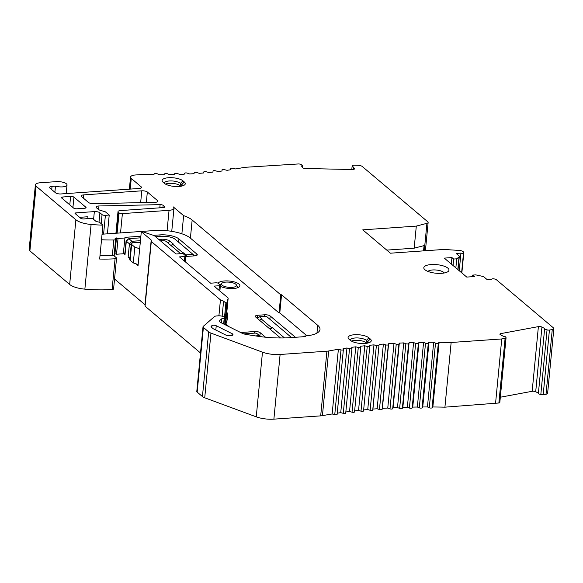 <?xml version="1.0" encoding="UTF-8"?>
<svg xmlns="http://www.w3.org/2000/svg" width="583" height="583" viewBox="0 0 583 583"><rect width="100%" height="100%" fill="white"/><g stroke="black" fill="none" stroke-linecap="round" stroke-linejoin="round"><path stroke-width="0.87" d="M107.41 233.841L109.218 215.061L105.399 215.331A2.529 0.86 -174.5 0 1 102.061 214.617L99.904 212.795A4.212 1.436 5.5 0 0 94.351 211.6L75.994 212.89A1.683 0.576 5.5 0 0 75.01 213.305A1.683 0.576 5.5 0 0 75.156 213.575L80.665 218.231A2.529 0.86 5.5 0 0 83.996 218.946A2.529 0.86 5.5 0 0 84.156 218.931L90.562 218.29A1.683 0.576 -174.5 0 1 90.671 218.282A1.683 0.576 -174.5 0 1 92.886 218.756L96.137 221.496L99.467 222.21L102.929 225.14A67.417 22.948 -174.5 0 1 91.101 224.47A16.856 5.735 -174.5 0 1 75.892 219.791L36.117 186.21A8.424 2.871 -174.5 0 1 35.381 184.869A8.424 2.871 -174.5 0 1 40.307 182.756L56.369 181.634A7.586 2.58 -174.5 0 1 67.03 184.986A7.586 2.58 -174.5 0 1 62.592 186.881A7.586 2.58 -174.5 0 1 55.487 186.115L52.033 186.356A4.212 1.436 5.5 0 0 49.562 187.413A4.212 1.436 5.5 0 0 49.934 188.083L55.465 192.754A4.212 1.436 5.5 0 0 61.018 193.95L139.024 188.484A4.212 1.436 5.5 0 0 141.487 187.427A4.212 1.436 5.5 0 0 141.115 186.757L131.262 178.434A8.424 2.871 -174.5 0 1 130.526 177.094A8.424 2.871 -174.5 0 1 135.46 174.98L143.156 174.441A210.667 71.709 5.5 0 0 153.628 174.674L154.502 173.792A1.683 0.576 -174.5 0 1 155.413 173.515A1.683 0.576 -174.5 0 1 157.337 173.814L159.312 174.718A210.667 71.709 5.5 0 0 163.969 174.711L164.697 173.807A1.683 0.576 -174.5 0 1 165.63 173.501A1.683 0.576 -174.5 0 1 167.496 173.778L169.573 174.652A210.667 71.709 5.5 0 0 174.171 174.557L174.754 173.632A1.683 0.576 -174.5 0 1 175.702 173.304A1.683 0.576 -174.5 0 1 177.509 173.552L179.673 174.397A210.667 71.709 5.5 0 0 184.206 174.215L184.643 173.275A1.683 0.576 -174.5 0 1 185.613 172.918A1.683 0.576 -174.5 0 1 187.354 173.144L189.599 173.953A210.667 71.709 5.5 0 0 193.979 173.69L194.263 172.736A1.683 0.576 -174.5 0 1 195.239 172.349A1.683 0.576 -174.5 0 1 196.908 172.553L199.248 173.326A210.667 71.709 5.5 0 0 203.598 172.976L203.744 172A1.683 0.576 -174.5 0 1 204.728 171.584A1.683 0.576 -174.5 0 1 206.324 171.766L208.758 172.51A210.667 71.709 5.5 0 0 212.992 172.072L212.984 171.081A1.683 0.576 -174.5 0 1 213.968 170.637A1.683 0.576 -174.5 0 1 215.499 170.797L218.013 171.504A210.667 71.709 5.5 0 0 222.116 170.994L221.963 169.981A1.683 0.576 -174.5 0 1 221.955 169.93A1.683 0.576 -174.5 0 1 222.946 169.507A1.683 0.576 -174.5 0 1 224.397 169.646L226.991 170.316A210.667 71.709 5.5 0 0 230.955 169.726L230.649 168.706A1.683 0.576 -174.5 0 1 230.642 168.625A1.683 0.576 -174.5 0 1 231.633 168.203A1.683 0.576 -174.5 0 1 233.003 168.319L235.678 168.953A210.667 71.709 5.5 0 0 244.357 167.35L298.554 163.947A2.529 0.86 -174.5 0 1 301.178 164.581L302.541 165.499L301.528 165.915L302.358 167.54A2.529 0.86 5.5 0 0 305.288 168.487L352.351 169.544A2.529 0.86 5.5 0 0 352.934 169.536A2.529 0.86 5.5 0 0 354.413 168.902A2.529 0.86 5.5 0 0 354.377 168.713L353.546 167.088L352.081 166.614L352.569 165.674A2.274 0.772 -174.5 0 1 353.866 165.208A2.274 0.772 -174.5 0 1 354.136 165.193L357.685 165.273A4.212 1.436 -174.5 0 1 362.262 166.49L427.762 221.788A4.212 1.436 -174.5 0 1 428.133 222.458A4.212 1.436 -174.5 0 1 426.924 223.318L416.306 226.102L362.772 229.848L390.428 253.197L443.962 249.444L459.032 250.428A4.212 1.436 -174.5 0 1 463.099 251.616L463.441 251.907A4.212 1.436 -174.5 0 1 463.813 252.577A4.212 1.436 -174.5 0 1 463.507 253.044A1.683 0.576 -174.5 0 1 462.61 253.306A1.683 0.576 -174.5 0 1 460.942 253.109L456.146 253.445L458.93 255.791A4.212 1.436 -174.5 0 1 459.302 256.462A4.212 1.436 -174.5 0 1 459.04 256.899L456.722 258.823L453.661 259.034L451.934 257.577L444.29 258.116L466.757 277.085L474.402 276.546L472.675 275.089L475.735 274.877L481.901 276.204A4.212 1.436 -174.5 0 1 484.233 277.158L487.016 279.505L491.812 279.17A1.683 0.576 -174.5 0 1 492.788 278.783A1.683 0.576 -174.5 0 1 494.122 278.893A4.212 1.436 -174.5 0 1 496.548 279.862L553.478 327.923A4.212 1.436 -174.5 0 1 553.85 328.601A4.212 1.436 -174.5 0 1 552.261 329.548L549.426 330.073A2.274 0.772 -174.5 0 1 549.171 330.095A2.274 0.772 -174.5 0 1 547.051 329.869L544.588 329.14L544.792 328.55L541.928 327.063A2.529 0.86 5.5 0 0 538.918 326.553A2.529 0.86 5.5 0 0 538.393 326.618L500.863 333.607A2.529 0.86 5.5 0 0 499.908 334.176A2.529 0.86 5.5 0 0 500.454 334.788L503.311 336.274L505.082 336.493L505.935 337.448A2.529 0.86 -174.5 0 1 506.059 337.754A2.529 0.86 -174.5 0 1 505.104 338.322L501.759 338.949L451.147 342.491A277.982 94.621 5.5 0 0 439.094 342.308L438.343 343.11A1.683 0.576 -174.5 0 1 437.425 343.394A1.683 0.576 -174.5 0 1 435.516 343.103L433.672 342.287A277.982 94.621 5.5 0 0 428.986 342.301L428.316 343.139A1.683 0.576 -174.5 0 1 427.383 343.438A1.683 0.576 -174.5 0 1 425.517 343.168L423.579 342.352A277.982 94.621 5.5 0 0 418.973 342.432L418.397 343.3A1.683 0.576 -174.5 0 1 417.45 343.62A1.683 0.576 -174.5 0 1 415.628 343.365L413.587 342.556A277.982 94.621 5.5 0 0 409.077 342.702L408.596 343.598A1.683 0.576 -174.5 0 1 407.634 343.941A1.683 0.576 -174.5 0 1 405.863 343.708L403.72 342.906A277.982 94.621 5.5 0 0 399.311 343.103L398.925 344.036A1.683 0.576 -174.5 0 1 397.956 344.393A1.683 0.576 -174.5 0 1 396.236 344.181L393.984 343.387A277.982 94.621 5.5 0 0 388.621 343.722L388.336 344.677A1.683 0.576 -174.5 0 1 387.36 345.063A1.683 0.576 -174.5 0 1 385.684 344.866L383.374 344.094L377.15 408.77M393.984 343.387L387.761 408.064L390.005 408.851A1.683 0.576 5.5 0 0 391.725 409.069A1.683 0.576 5.5 0 0 392.702 408.705L393.08 407.779A277.982 94.621 -174.5 0 1 397.489 407.575L399.639 408.377A1.683 0.576 5.5 0 0 401.41 408.61A1.683 0.576 5.5 0 0 402.372 408.268L402.853 407.371A277.982 94.621 -174.5 0 1 407.357 407.233L409.404 408.042A1.683 0.576 5.5 0 0 411.219 408.297A1.683 0.576 5.5 0 0 412.174 407.969L412.749 407.102A277.982 94.621 -174.5 0 1 417.348 407.029L419.294 407.845A1.683 0.576 5.5 0 0 421.152 408.115A1.683 0.576 5.5 0 0 422.092 407.809L422.755 406.97A277.982 94.621 -174.5 0 1 427.448 406.956L429.285 407.779A1.683 0.576 5.5 0 0 431.194 408.071A1.683 0.576 5.5 0 0 432.112 407.787L432.863 406.978A277.982 94.621 -174.5 0 1 444.924 407.167L498.873 402.999A2.529 0.86 5.5 0 0 499.828 402.43L506.059 337.754M363.646 409.922A277.982 94.621 -174.5 0 1 367.742 409.536L370.139 410.286A1.683 0.576 5.5 0 0 371.757 410.468A1.683 0.576 5.5 0 0 372.741 410.06L372.938 409.077A277.982 94.621 5.5 0 1 377.143 408.763L379.46 409.536A1.683 0.576 5.5 0 0 381.129 409.74A1.683 0.576 5.5 0 0 382.105 409.353L382.39 408.392A277.982 94.621 -174.5 0 1 387.761 408.064M382.39 408.392L388.621 343.722M102.061 234.162A2.529 0.86 5.5 0 0 102.87 234.155L154.874 230.511A26.964 9.175 -174.5 0 1 181.881 233.79A26.964 9.175 -174.5 0 1 190.408 238.141L279.031 312.962L279.796 312.911L281.545 294.765L317.706 325.292A26.126 8.891 5.5 0 1 320.001 329.461A26.126 8.891 5.5 0 1 304.712 336.005L305.405 336.588L290.123 337.659A54.773 18.641 5.5 0 1 256.586 336.078L246.653 334.525A8.424 2.871 5.5 0 1 241.887 333.141L221.059 322.72A6.741 2.296 5.5 0 1 219.521 321.044A6.741 2.296 5.5 0 1 219.908 320.38L219.776 321.78M281.545 294.765L280.78 294.823L192.157 219.995A26.964 9.175 5.5 0 0 183.63 215.652L173.238 206.878A8.424 2.871 -174.5 0 1 173.974 208.226A8.424 2.871 -174.5 0 1 169.048 210.332L122.394 213.604A2.529 0.86 -174.5 0 1 119.063 212.89L118.378 212.307A4.212 1.436 -174.5 0 1 118.006 211.636A4.212 1.436 -174.5 0 1 120.47 210.58L163.298 207.577A2.529 0.86 5.5 0 0 164.778 206.943A2.529 0.86 5.5 0 0 164.552 206.542L163.153 205.362A2.529 0.86 5.5 0 0 160.114 204.633L98.964 205.974A4.212 1.436 5.5 0 0 98.483 205.996A4.212 1.436 5.5 0 0 96.02 207.052A4.212 1.436 5.5 0 0 96.384 207.723L98.454 209.472A4.212 1.436 5.5 0 0 100.043 210.23L105.406 211.848L109.218 215.061M379.19 344.415A277.982 94.621 -174.5 0 1 383.366 344.087M372.938 409.077L378.972 345.391A1.683 0.576 -174.5 0 1 377.988 345.792A1.683 0.576 -174.5 0 1 376.37 345.61L373.965 344.866A277.982 94.621 5.5 0 0 369.848 345.253L369.782 346.236A1.683 0.576 -174.5 0 1 369.775 346.236A1.683 0.576 -174.5 0 1 368.791 346.659A1.683 0.576 -174.5 0 1 367.224 346.491L364.769 345.77A277.982 94.621 5.5 0 0 360.731 346.222L360.775 347.213A1.683 0.576 -174.5 0 1 360.768 347.242A1.683 0.576 -174.5 0 1 359.784 347.657A1.683 0.576 -174.5 0 1 358.275 347.512L355.761 346.812A277.982 94.621 5.5 0 0 351.811 347.322L351.964 348.321A1.683 0.576 -174.5 0 1 351.964 348.372A1.683 0.576 -174.5 0 1 350.981 348.794A1.683 0.576 -174.5 0 1 349.523 348.656L346.958 347.993A277.982 94.621 5.5 0 0 343.11 348.554L343.365 349.56A1.683 0.576 -174.5 0 1 343.372 349.632A1.683 0.576 -174.5 0 1 342.381 350.055A1.683 0.576 -174.5 0 1 340.989 349.931L338.373 349.297A277.982 94.621 5.5 0 0 328.659 350.981A8.424 2.871 -174.5 0 1 326.917 351.199L280.11 354.479A16.856 5.735 -174.5 0 1 262.481 352.161L210.959 333.112A8.424 2.871 -174.5 0 1 208.67 331.887L203.394 327.435A4.212 1.436 -174.5 0 1 203.022 326.764A4.212 1.436 -174.5 0 1 203.27 326.349L214.493 316.576A4.212 1.436 -174.5 0 1 216.708 315.935L218.334 315.826A4.212 1.436 -174.5 0 1 224.251 317.684A4.212 1.436 -174.5 0 1 221.788 318.741L219.908 320.38M73.924 197.149A2.529 0.86 5.5 0 0 70.594 196.435L62.942 196.974A2.529 0.86 5.5 0 0 61.463 197.608A2.529 0.86 5.5 0 0 61.689 198.009L73.611 208.073A2.529 0.86 5.5 0 0 76.941 208.787L84.586 208.255A2.529 0.86 5.5 0 0 86.065 207.621A2.529 0.86 5.5 0 0 85.847 207.22L73.924 197.149L72.926 207.497M216.235 325.737A2.529 0.86 5.5 0 0 213.261 325.241A2.529 0.86 5.5 0 0 211.935 325.62L211.323 326.152A4.212 1.436 5.5 0 0 211.075 326.567A4.212 1.436 5.5 0 0 211.447 327.245L213.232 328.754L225.752 335.014A4.227 1.436 5.5 0 0 230.489 335.721A4.227 1.436 5.5 0 0 232.967 334.664A4.227 1.436 5.5 0 0 232.158 333.695L216.235 325.737L215.819 330.044M441.586 273.318A12.637 4.3 5.5 0 0 447.984 271.62A12.637 4.3 5.5 0 0 447.875 268.136A12.637 4.3 5.5 0 0 431.216 264.558A12.637 4.3 5.5 0 0 424.526 269.361A12.637 4.3 5.5 0 0 424.934 269.74A12.637 4.3 5.5 0 0 441.586 273.318M182.953 180.817L184.337 181.991A10.953 3.731 5.5 0 1 184.432 185.008A10.953 3.731 5.5 0 1 174.514 186.436A10.953 3.731 5.5 0 1 164.45 183.383L163.072 182.217A10.953 3.731 5.5 0 1 162.715 181.881A10.953 3.731 5.5 0 1 168.953 177.698A10.953 3.731 5.5 0 1 182.953 180.817L180.431 183.346L181.816 184.512L184.337 181.991M368.922 337.827L370.3 338.993A10.953 3.731 5.5 0 1 370.394 342.01A10.953 3.731 5.5 0 1 360.476 343.445A10.953 3.731 5.5 0 1 350.419 340.385L349.035 339.219A10.953 3.731 5.5 0 1 348.685 338.883A10.953 3.731 5.5 0 1 354.923 334.7A10.953 3.731 5.5 0 1 368.922 337.827L366.394 340.355L367.778 341.521L370.3 338.993M154.925 202.33A4.212 1.436 5.5 0 0 155.399 202.308A4.212 1.436 5.5 0 0 157.869 201.259A4.212 1.436 5.5 0 0 157.497 200.581L147.339 192.004A4.212 1.436 5.5 0 0 141.786 190.816L83.668 194.89A4.212 1.436 5.5 0 0 81.197 195.946A4.212 1.436 5.5 0 0 81.569 196.617L88.507 202.469A4.212 1.436 5.5 0 0 93.579 203.678L154.925 202.33M279.796 312.911L306.92 335.801M279.031 312.962L280.78 294.823M280.503 337.972L255.66 317.006A4.212 1.436 5.5 0 1 255.288 316.329A4.212 1.436 5.5 0 1 257.759 315.279L264.638 314.791A4.212 1.436 5.5 0 1 270.191 315.986L295.421 337.287M240.531 332.463A4.212 1.436 -174.5 0 0 241.712 332.441L254.654 331.538A4.212 1.436 5.5 0 1 260.207 332.725L265.52 337.214M225.832 325.11L225.934 324.068L229.097 326.742M225.934 324.068L227.363 319.258A84.265 28.684 5.5 0 0 227.727 317.385A84.265 28.684 5.5 0 0 226.816 312.029M139.665 248.759L134.826 247.148L131.649 244.466A4.212 1.436 -174.5 0 1 131.277 243.796A4.212 1.436 -174.5 0 1 133.747 242.739L140.292 242.28M180.643 253.671L166.133 241.42A2.529 0.86 -174.5 0 0 162.803 240.706L160.485 240.866M185.817 256.265A4.212 1.436 5.5 0 0 187.937 256.323L194.817 255.842A4.212 1.436 5.5 0 0 197.28 254.786A4.212 1.436 5.5 0 0 196.908 254.115L178.937 238.943A14.327 4.875 5.5 0 0 160.063 234.891L153.489 235.35M125.002 237.347L123.29 253.765L125.002 237.347L140.875 236.239M100.006 255.529A64.043 21.797 5.5 0 0 112.322 255.74A2.529 0.86 5.5 0 0 112.636 255.726A2.529 0.86 5.5 0 0 113.692 255.507A2.529 0.86 5.5 0 0 114.115 255.092L115.631 239.321A2.529 0.86 -174.5 0 0 115.572 239.103L114.938 238.053L118.043 238.469L124.806 237.995M115.631 239.321A2.529 0.86 -174.5 0 1 114.151 239.956A2.529 0.86 -174.5 0 1 113.838 239.97A64.043 21.797 -174.5 0 1 101.522 239.751M220.316 286.282A10.953 3.731 5.5 0 0 233.47 288.534A10.953 3.731 5.5 0 0 239.875 285.787A10.953 3.731 5.5 0 0 224.484 280.948A10.953 3.731 5.5 0 0 218.18 283.28M181.881 233.79L183.63 215.652M79.609 217.335L87.778 216.759L88.033 218.545M35.381 184.869L29.15 249.539A8.424 2.871 5.5 0 0 29.893 250.887L69.661 284.46A16.856 5.735 5.5 0 0 84.87 289.146A67.417 22.948 5.5 0 0 112.096 289.532A2.529 0.86 5.5 0 0 113.59 288.898L116.549 258.138A2.529 0.86 -174.5 0 0 116.33 257.737L113.692 255.507M116.549 258.138A2.529 0.86 -174.5 0 1 115.07 258.772A67.417 22.948 -174.5 0 1 99.664 259.049L102.929 225.14M116.469 237.944L114.953 253.722L114.239 253.773M118.043 238.469L116.527 254.239L114.953 253.722M123.29 253.765L116.527 254.239M124.922 253.022L123.479 253.124M129.849 258.663L128.143 257.22A2.529 0.86 5.5 0 0 129.922 257.861M131.219 244.452A2.529 0.86 -174.5 0 1 129.433 243.811L126.322 241.187A2.529 0.86 -174.5 0 1 126.096 240.786L124.806 254.188A2.529 0.86 5.5 0 0 125.032 254.596L123.443 253.255M131.277 243.796L129.761 259.573A4.212 1.436 5.5 0 0 130.133 260.244L133.31 262.926L134.826 247.148M133.31 262.926L138.149 264.529M114.545 279.002L144.978 304.698L151.208 240.028L141.312 231.67L138.047 265.586L135.926 263.793M304.712 336.005L304.654 336.639M221.387 322.887L221.788 318.741M203.022 326.764L196.799 391.441A4.212 1.436 5.5 0 0 197.171 392.111L202.439 396.564A8.424 2.871 5.5 0 0 204.728 397.788L256.25 416.838A16.856 5.735 5.5 0 0 273.886 419.148L320.686 415.868A8.424 2.871 5.5 0 0 322.428 415.657A277.982 94.621 -174.5 0 1 332.15 413.974L334.759 414.608A1.683 0.576 5.5 0 0 336.158 414.732A1.683 0.576 5.5 0 0 337.142 414.309A1.683 0.576 5.5 0 0 337.134 414.236L343.351 349.705M338.373 349.297L332.15 413.974M144.978 304.698L145.08 306.177L200.501 352.97M337.251 413.172A277.982 94.621 -174.5 0 1 340.734 412.662L343.292 413.332A1.683 0.576 5.5 0 0 344.75 413.464A1.683 0.576 5.5 0 0 345.734 413.041A1.683 0.576 5.5 0 0 345.734 412.997L351.957 348.415M345.843 411.962A277.982 94.621 -174.5 0 1 349.538 411.489L352.045 412.181A1.683 0.576 5.5 0 0 353.56 412.334A1.683 0.576 5.5 0 0 354.544 411.911A1.683 0.576 5.5 0 0 354.544 411.882L360.768 347.264L354.544 411.911M354.646 410.877A277.982 94.621 -174.5 0 1 358.545 410.447L361.001 411.168A1.683 0.576 5.5 0 0 362.568 411.336A1.683 0.576 5.5 0 0 363.552 410.913A1.683 0.576 5.5 0 0 363.552 410.906L369.775 346.236L363.552 410.906M500.331 397.22L532.17 391.295A2.529 0.86 -174.5 0 1 532.694 391.229A2.529 0.86 -174.5 0 1 535.704 391.732L538.422 393.146M544.588 329.14L538.357 393.809L540.82 394.545A2.274 0.772 5.5 0 0 542.948 394.771A2.274 0.772 5.5 0 0 543.196 394.742L546.031 394.217A4.212 1.436 5.5 0 0 547.619 393.27L553.85 328.601M54.889 192.273L55.487 186.115M112.096 289.532L115.07 258.772M126.096 240.786A2.529 0.86 -174.5 0 1 126.3 240.488L128.843 238.658L140.722 237.828M155.646 236.778L161.724 236.355A10.115 3.44 -174.5 0 1 175.053 239.212L193.024 254.392L186.145 254.873L183.725 252.833L182.814 253.743M158.758 239.409L161.017 239.249A6.741 2.296 5.5 0 1 169.893 241.158L173.355 244.073L172.59 244.131L182.96 252.884L183.725 252.833M128.143 257.22L129.433 243.811L131.955 241.289L140.445 240.692M132.37 242.965L131.955 241.289L128.843 238.658L126.322 241.187L125.032 254.596M182.209 253.634L182.96 252.884M172.59 244.131L171.103 245.618M141.312 231.67A1.683 0.576 -174.5 0 1 142.981 231.866L153.344 235.306A4.212 1.436 -174.5 0 1 154.721 235.998L176.03 253.991L181.386 253.612A1.683 0.576 -174.5 0 1 183.609 254.093L185.678 255.842A1.683 0.576 -174.5 0 1 185.831 256.112A1.683 0.576 -174.5 0 1 184.84 256.535L179.491 256.906L210.616 283.185L215.965 282.813A1.683 0.576 -174.5 0 1 218.188 283.287L220.257 285.036A1.683 0.576 -174.5 0 1 220.41 285.306A1.683 0.576 -174.5 0 1 219.419 285.728L214.07 286.107L227.764 297.665A4.212 1.436 -174.5 0 1 228.135 298.336A4.212 1.436 -174.5 0 1 228.113 298.43L226.853 302.679A1.683 0.576 -174.5 0 1 225.876 303.065L223.595 301.141L220.44 299.873L218.909 315.804M151.208 240.028L151.31 241.508L220.44 299.873M223.85 324.119L225.876 303.065M223.595 301.141L222.145 316.212M243.789 333.877L254.793 333.112A1.683 0.576 -174.5 0 1 257.016 333.585L258.743 335.043A1.683 0.576 -174.5 0 1 258.794 335.094A1.683 0.576 -174.5 0 1 257.905 335.735L255.478 335.903M151.31 241.508L145.08 306.177M302.541 165.499L302.351 167.525M353.546 167.088L353.313 169.493M352.081 166.614L351.797 169.536M416.306 226.102L414.178 248.183L424.06 245.596L423.55 250.879M414.178 248.183L386.762 250.107M463.507 253.044L461.612 272.742M459.244 270.738L460.942 253.109M456.722 258.823L455.855 267.874M453.661 259.034L453.042 265.505M451.934 257.577L451.315 264.048M472.675 275.089L472.522 276.677M549.426 330.073L543.196 394.742M501.759 338.949L495.535 403.618M451.147 342.491L444.924 407.167M432.863 406.978L439.094 342.308M433.672 342.287L427.448 406.956M422.755 406.97L428.986 342.301M423.579 342.352L417.348 407.029M412.749 407.102L418.973 342.432M413.587 342.556L407.357 407.233M402.853 407.371L409.077 342.702M403.72 342.906L397.489 407.575M393.08 407.779L399.311 343.103M346.958 347.993L340.734 412.662M355.761 346.812L349.538 411.489M364.769 345.77L358.545 410.447M373.965 344.866L367.742 409.536M284.519 337.929L272.21 327.537L270.352 329.402M291.536 337.557L266.307 316.256L259.42 316.737L261.84 318.784L261.082 318.835L271.445 327.588L272.21 327.537M269.965 329.082L271.445 327.588M261.082 318.835L259.595 320.322M225.861 282.114A7.586 2.58 -174.5 0 1 235.86 284.256A7.586 2.58 -174.5 0 1 236.399 284.89A7.586 2.58 -174.5 0 1 232.085 287.368A7.586 2.58 -174.5 0 1 222.094 285.225A7.586 2.58 -174.5 0 1 221.657 283.469A7.586 2.58 -174.5 0 1 225.861 282.114M231.983 335.458L232.158 333.695M444.239 272.99A8.424 2.871 5.5 0 0 443.67 272.348A8.424 2.871 5.5 0 0 432.564 269.965A8.424 2.871 5.5 0 0 427.944 271.416M182.552 185.86L182.552 185.86A8.424 2.871 5.5 0 0 181.816 184.512L181.663 186.094M165.492 184.09A8.424 2.871 -174.5 0 1 169.099 183.332A8.424 2.871 -174.5 0 1 180.205 185.715L180.431 183.346A8.424 2.871 5.5 0 0 169.325 180.963A8.424 2.871 5.5 0 0 164.399 183.077A8.424 2.871 5.5 0 0 164.406 183.339M180.183 186.349L180.205 185.715L180.839 186.254M368.522 342.87A8.424 2.871 5.5 0 0 368.522 342.862A8.424 2.871 5.5 0 0 367.778 341.521L367.625 343.103M351.462 341.099A8.424 2.871 -174.5 0 1 355.069 340.334A8.424 2.871 -174.5 0 1 366.168 342.717L366.394 340.355A8.424 2.871 5.5 0 0 355.295 337.972A8.424 2.871 5.5 0 0 350.361 340.078A8.424 2.871 5.5 0 0 350.376 340.348M366.153 343.358L366.168 342.717L366.809 343.256M316.948 333.112L317.706 325.292M192.157 219.995L190.408 238.141M75.994 212.89L75.87 214.18M93.601 219.361L94.351 211.6M113.838 239.97L112.322 255.74M159.91 236.479L160.063 234.891M178.937 238.943L178.624 242.229M196.792 255.376L196.908 254.115M131.649 244.466L130.133 260.244M260.207 332.725L259.872 336.238M254.501 333.126L254.654 331.538M241.712 332.441L241.654 333.017M257.759 315.279L257.482 318.136M264.485 316.387L264.638 314.791M270.191 315.986L269.878 319.273M203.394 327.435L197.171 392.111M202.439 396.564L208.67 331.887M210.959 333.112L204.728 397.788M256.25 416.838L262.481 352.161M280.11 354.479L273.886 419.148M320.686 415.868L326.917 351.199M328.659 350.981L322.428 415.657M334.759 414.608L340.989 349.931M52.033 186.356L51.719 189.592M36.117 186.21L29.893 250.887M69.661 284.46L75.892 219.791M84.87 289.146L91.101 224.47M118.378 212.307L116.36 233.215M114.385 253.758L114.173 255.915M117.117 233.164L119.063 212.89M193.024 254.392L194.416 255.871L193.024 254.392L193.41 255.944M185.409 255.609L186.145 254.873L186.509 256.331M169.893 241.158L168.035 243.024M161.404 240.801L161.017 239.249M184.403 261.06L184.84 256.535M218.989 290.254L219.419 285.728M225.563 324.971L228.113 298.43M226.853 302.679L224.746 324.563M258.043 336.296L257.905 335.735M164.479 207.3L164.552 206.542M163.153 205.362L162.941 207.599M159.8 207.825L160.114 204.633M98.964 205.974L98.614 209.596M122.394 213.604L120.535 232.923M167.081 230.744L169.048 210.332M105.399 215.331L103.585 234.111M101.194 223.668L102.061 214.617M99.904 212.795L99.008 222.116M140.999 188.018L141.115 186.757M131.262 178.434L130.242 189.096M354.34 169.077L354.377 168.713M424.271 250.828L426.924 223.318M457.823 269.535L459.04 256.899M546.031 394.217L552.261 329.548M540.82 394.545L547.051 329.869M541.928 327.063L535.704 391.732M532.17 391.295L538.393 326.618M500.863 333.607L500.739 334.934M498.873 402.999L505.104 338.322M438.343 343.11L432.112 407.787M429.285 407.779L435.516 343.103M428.316 343.139L422.092 407.809M419.294 407.845L425.517 343.168M418.397 343.3L412.174 407.969M409.404 408.042L415.628 343.365M408.596 343.598L402.372 408.268M399.639 408.377L405.863 343.708M398.925 344.036L392.702 408.705M390.005 408.851L396.236 344.181M343.292 413.332L349.523 348.656M352.045 412.181L358.275 347.512M361.001 411.168L367.224 346.491M370.139 410.286L376.37 345.61M378.972 345.391L372.741 410.06M379.46 409.536L385.684 344.866M388.336 344.677L382.105 409.353M69.785 204.844L70.594 196.435M85.774 207.971L85.847 207.22M62.942 196.974L62.76 198.912M157.374 201.842L157.497 200.581M83.668 194.89L83.354 198.125M140.649 202.644L141.786 190.816M147.339 192.004L146.326 202.52M257.227 318.325L259.42 316.737L257.562 318.609M211.935 325.62L211.753 327.5M211.323 326.152L211.235 327.027M223.646 324.017L224.251 317.684M337.142 414.309L343.372 349.632M66.2 193.585L67.03 184.986M185.277 261.796L185.831 256.112M219.864 290.997L220.41 285.306M225.57 324.979L228.135 298.336M258.794 335.094L260.215 336.602M115.922 233.244L118.006 211.636M171.752 231.349L173.974 208.226M129.36 189.162L130.526 177.094M425.408 250.748L428.133 222.458M461.853 272.939L463.813 252.577M458.027 269.71L459.302 256.462M345.734 413.041L351.964 348.372M236.399 284.89L237.857 287.667M221.657 283.469L220.345 285.116"/></g></svg>
